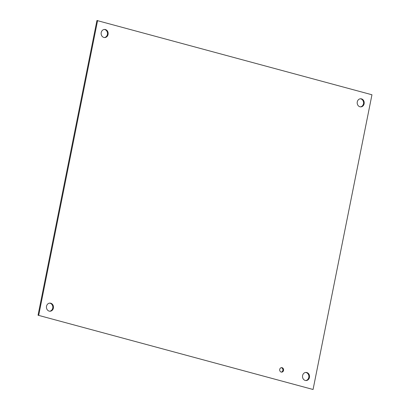 <?xml version="1.0" encoding="UTF-8"?>
<svg xmlns="http://www.w3.org/2000/svg" width="410" height="410" viewBox="0 0 410 410"><rect width="100%" height="100%" fill="white"/><g stroke="black" fill="none" stroke-linecap="round" stroke-linejoin="round"><path stroke-width="0.61" d="M281.342 372.106A2.25 1.953 89 0 0 282.92 369.861A2.25 1.953 89 0 0 281.265 367.678M279.738 369.369A2.25 1.953 -91 0 1 281.598 367.637A2.25 1.953 -91 0 1 283.592 369.851A2.25 1.953 -91 0 1 281.675 372.136A2.25 1.953 -91 0 1 279.738 369.369M49.697 311.216A4.059 3.521 89 0 0 52.813 307.121A4.059 3.521 89 0 0 49.554 303.133M46.53 306.239A4.059 3.521 -91 0 1 49.892 303.113A4.059 3.521 -91 0 1 53.484 307.105A4.059 3.521 -91 0 1 50.03 311.226A4.059 3.521 -91 0 1 46.53 306.239M305.757 380.531A4.059 3.521 89 0 0 308.873 376.436A4.059 3.521 89 0 0 305.619 372.454M302.595 375.56A4.059 3.521 -91 0 1 305.957 372.429A4.059 3.521 -91 0 1 309.545 376.426A4.059 3.521 -91 0 1 306.096 380.547A4.059 3.521 -91 0 1 302.595 375.56M104.381 37.546A4.059 3.521 89 0 0 107.497 33.451A4.059 3.521 89 0 0 104.242 29.469M101.214 32.575A4.059 3.521 -91 0 1 104.576 29.443A4.059 3.521 -91 0 1 108.168 33.441A4.059 3.521 -91 0 1 104.719 37.561A4.059 3.521 -91 0 1 101.214 32.575M360.446 106.867A4.059 3.521 89 0 0 363.557 102.772A4.059 3.521 89 0 0 360.303 98.784M357.279 101.89A4.059 3.521 -91 0 1 360.641 98.764A4.059 3.521 -91 0 1 364.229 102.756A4.059 3.521 -91 0 1 360.779 106.877A4.059 3.521 -91 0 1 357.279 101.89M371.957 94.771L313.066 389.49L38.043 315.228L96.934 20.51L371.957 94.771M313.066 389.49L38.043 315.228M38.714 315.218L97.606 20.5"/></g></svg>
